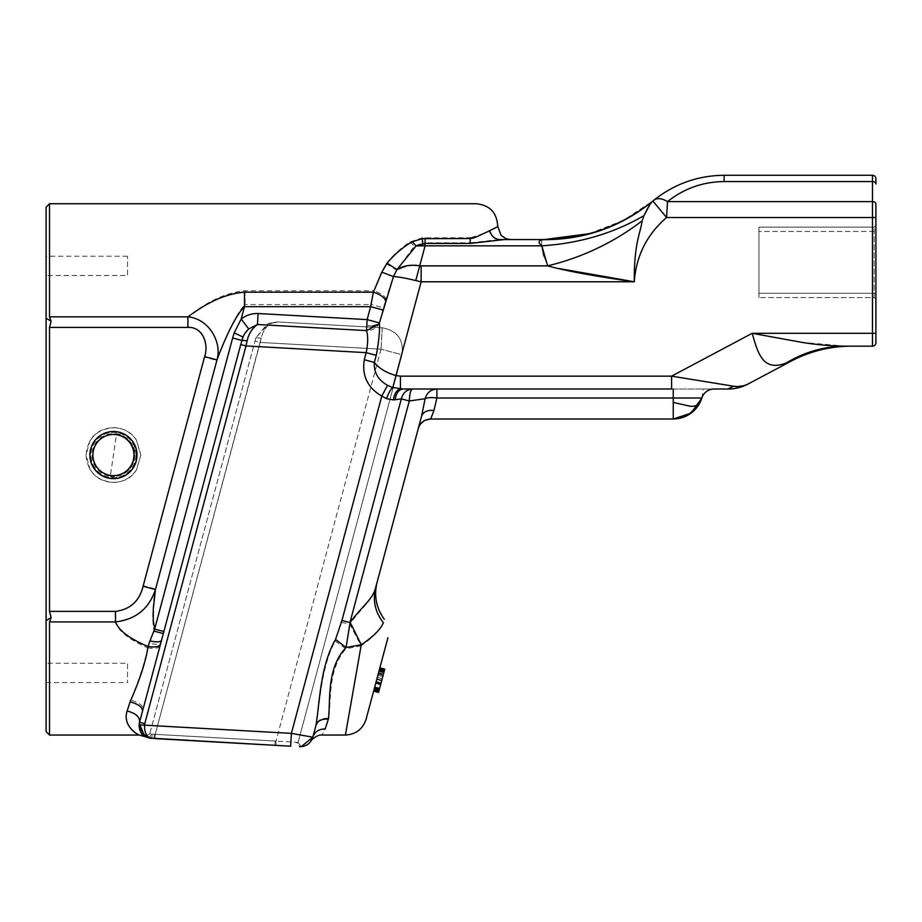 <?xml version="1.0" encoding="UTF-8"?>
<svg xmlns="http://www.w3.org/2000/svg" width="922" height="922" viewBox="0 0 922 922"><rect width="100%" height="100%" fill="white"/><g stroke="black" fill="none" stroke-linecap="round" stroke-linejoin="round"><path stroke-width="0.69" stroke-dasharray="4.61 3.46" d="M470.185 238.533L470.335 237.726L422.403 237.841L409.875 242.025C400.84 248.03 392.968 255.244 386.249 263.669L381.478 272.151L373.813 290.753L245.068 290.753C218.479 293.427 198.795 308.628 187.592 316.845L49.523 316.845L49.523 203.739M49.523 316.845L51.113 321.202L46.1 318.205L46.1 207.162M51.113 321.202L49.523 327.402L49.523 611.378L51.113 617.567L46.1 620.564L46.1 318.205M187.592 327.402L187.592 316.845C209.732 318.908 222.156 343.537 216.808 360.387L204.419 357.068C208.683 344.863 202.794 326.699 187.592 327.402L49.523 327.402M245.068 290.753L245.068 304.49C234.2 315.555 221.649 346.684 216.808 360.387L155.553 589.02L143.164 585.701C139.326 600.879 129.99 609.43 115.146 611.378L49.523 611.378M381.478 272.151L393.198 276.588C397.705 276.658 405.231 277.995 415.764 280.588L421.135 281.775L395.999 375.565C386.341 372.834 379.126 368.454 374.378 362.45L376.28 355.35L366.23 352.653C368.097 343.226 368.189 335.873 366.53 330.583L367.14 319.577L258.114 313.48C251.856 313.319 246.209 315.174 241.172 319.035L245.068 304.49L371.186 304.49L373.813 290.753C380.809 293.104 384.866 295.916 385.995 299.166L383.471 307.775L371.186 304.49L367.14 319.577L379.426 322.873L383.471 307.775M386.249 263.669L396.391 269.996L393.198 276.588L385.995 299.166M409.875 242.025L414.404 246.186L396.967 269.581M422.403 237.841L423.152 242.889L414.404 246.186L425.077 245.828L425.077 242.809L423.152 242.889L422.772 245.655M425.077 237.726L425.077 242.809L470.335 242.809L470.335 237.726C478.149 235.548 484.453 233.266 489.236 230.88C500.761 225.118 500.923 225.072 489.709 230.754M46.1 663.264L46.1 682.545L46.1 663.264L127.513 663.264L127.513 682.545L127.513 663.264M46.1 275.505L46.1 256.224L46.1 275.505L127.513 275.505L127.513 256.224L127.513 275.505M46.1 731.607L46.1 620.564M89.826 455.053A23.569 23.569 0 0 0 125.173 475.464A23.569 23.569 0 0 0 125.173 434.642A23.569 23.569 0 0 0 89.826 455.053M163.851 631.535L240.757 344.528L245.978 345.934L247.142 340.725L241.852 340.437L160.866 642.68L241.852 340.437L232.655 337.971L154.101 631.121C151.462 620.76 153.294 598.194 155.553 589.02C148.811 606.065 148.857 602.596 144.005 608.843C141.504 611.92 132.63 617.867 129.311 618.812L115.146 621.924L115.146 611.378M258.114 313.48L257.492 324.486L248.767 328.947L241.172 319.035L234.292 332.623L232.655 337.971M376.28 355.35C378.873 341.336 379.922 330.514 379.426 322.873C377.167 327.944 372.868 330.514 366.53 330.583L257.492 324.486C252.213 328.255 248.756 333.672 247.142 340.725M415.764 280.588L419.74 265.743L406.856 265.801M543.427 239.674L544.775 239.559M541.514 239.974L541.836 245.828L425.077 245.828L419.74 265.743L421.135 265.87L421.135 281.775L634.278 281.775C633.967 242.751 640.606 232.863 642.115 220.842L644.005 215.61C613.626 233.289 579.569 243.362 541.836 245.828M470.335 242.809L499.044 239.559C494.296 239.247 491.023 236.355 489.236 230.88M504.311 239.559L499.747 239.559M51.113 617.567L49.523 621.924L49.523 735.041M92.822 455.053A20.572 20.572 0 0 1 113.394 434.493A20.572 20.572 0 0 1 133.967 455.053A20.572 20.572 0 0 1 113.394 475.625A20.572 20.572 0 0 1 92.822 455.053A20.572 20.572 0 0 1 116.426 434.711A20.572 20.572 0 0 0 92.822 455.053A20.572 20.572 0 0 0 110.421 475.406A20.572 20.572 0 0 1 92.822 455.053M49.523 621.924L115.146 621.924C118.166 630.867 128.988 639.499 147.612 647.832L154.101 631.121M248.767 328.947L243.074 336.91L234.292 332.623M374.378 362.45C373.698 372.258 378.078 379.876 387.528 385.304L392.795 387.517L395.999 375.565L400.436 376.153L400.436 388.969L392.795 387.517C390.744 389.049 388.669 392.76 386.56 398.661L381.789 396.045C367.624 387.805 361.804 375.703 364.328 359.753L374.378 362.45M543.473 239.674C584.64 239.789 621.094 226.916 652.845 201.065L649.365 205.502M147.612 647.832C144.477 664.762 137.332 684.251 130.636 700.178C138.888 702.403 143.025 705.388 143.06 709.145L160.002 645.953C158.411 648.327 154.285 648.95 147.612 647.832M130.094 701.873L127.132 711.035C122.13 726.236 138.542 735.145 139.176 735.041C138.346 735.064 122.188 726.282 127.132 711.035C135.707 713.132 139.844 716.878 139.545 722.249L139.257 723.643M160.002 645.953L160.866 642.68C159.817 644.466 155.922 644.674 149.168 643.302M387.528 385.304L381.789 396.045L291.398 733.37L290.684 746.198L151.243 738.407C146.736 737.277 144.489 732.863 144.535 725.153L144.777 723.643L139.545 722.249L143.06 709.145M667.067 208.994L667.505 201.607C684.089 188.457 702.956 181.784 724.116 181.565L872.477 181.565L872.477 333.303L752.191 333.303C757.93 353.622 762.955 371.969 786.282 362.957C804.733 351.881 824.533 346.28 845.693 346.165L801.564 342.316L752.191 333.303L671.608 376.153L671.608 389.003L403.052 389.003M652.845 201.065A111.401 111.401 0 0 1 652.88 201.042L666.583 217.511L875.9 217.511L875.9 342.73A3.423 3.423 0 0 1 872.477 346.165L872.477 333.303L875.9 333.303M642.115 220.842C613.798 242.463 582.301 257.469 547.633 265.87L558.651 268.486M386.56 398.661L393.417 399.906C394.432 393.475 396.771 389.833 400.436 388.969L403.121 389.003C398.834 389.51 396.183 393.083 395.158 399.733L401.347 398.846L341.451 622.385L335.274 640.997C320.891 667.298 320.095 703.221 316.2 724.415L312.777 737.197L291.398 733.37L139.13 724.853A12.85 12.85 0 0 1 139.545 722.249A12.85 12.85 0 0 0 139.13 724.853M851.329 346.165C829.984 346.257 809.873 351.27 790.984 361.205L748.134 383.99M744.169 385.603L733.347 386.168L671.608 376.153L400.436 376.153M589.193 233.692L623.03 220.577L653.364 200.639M139.164 726.801L144.742 736.205L149.744 733.843L144.742 736.205L149.744 733.843L151.738 734.166L149.744 733.843L255.002 341.036L149.744 733.843L144.766 736.194L151.243 738.407L154.977 738.614L151.243 738.407L152.798 734.212L151.738 734.166L149.099 738.096L151.738 734.166L154.32 734.281L152.798 734.212L151.243 738.407M139.303 723.367L142.507 711.196M875.9 217.511L875.9 204.027A3.423 2.42 180 0 0 872.477 201.607L667.505 201.607C661.789 198.23 657.294 197.734 654.021 200.097M699.003 404.366L700.063 402.418A29.988 29.988 0 0 1 673.244 419.003L673.244 398.004L701.849 398.004A12.85 12.85 0 0 1 714.112 389.003L412.572 389.003L728.011 389.003L733.347 386.168M875.9 299.293L874.183 297.576L875.9 299.293L875.9 225.417L874.183 227.135L875.9 225.417M875.9 178.718L875.9 183.985A3.423 2.42 180 0 0 872.477 181.565L872.477 175.284A3.423 3.423 0 0 1 875.9 178.718M134.024 455.065A20.572 20.572 0 0 0 103.172 437.247A20.572 20.572 0 0 0 103.172 472.871A20.572 20.572 0 0 0 134.024 455.065A20.572 20.572 0 0 0 103.172 437.247A20.572 20.572 0 0 0 103.172 472.871A20.572 20.572 0 0 0 134.024 455.065M145.814 736.862L148.753 738.015M393.417 399.906L395.158 399.733M724.116 181.565L724.116 175.284L872.477 175.284M673.244 389.003L673.244 398.004L436.89 398.004L436.89 389.003C430.885 389.407 426.967 392.645 425.123 398.707L409.333 400.978C409.622 393.648 410.716 389.66 412.607 389.003C406.821 389.418 403.064 392.703 401.347 398.846L409.333 400.978L349.426 624.528L345.865 648.823C327.494 669.499 331.471 700.997 328.612 718.342C322.043 717.869 317.906 719.886 316.2 724.415L312.777 737.197C314.667 731.745 318.805 728.991 325.189 728.933C321.075 737.081 321.075 737.081 325.189 728.933M874.183 297.576L874.183 227.135L874.183 297.576L758.933 297.576L874.183 297.576M255.867 337.809L255.002 341.036L255.867 337.809L267.207 324.083L277.752 321.962L268.913 323.345L255.867 337.809L261.156 338.097L255.867 337.809M110.294 476.248C111.504 477.688 116.668 476.467 125.772 472.583C131.558 468.411 134.589 462.567 134.877 455.053C136.329 440.82 118.246 432.718 116.552 433.87A21.425 21.425 0 0 0 92.2 451.93A21.425 21.425 0 0 0 110.294 476.248L116.552 433.87A21.425 21.425 0 0 1 134.647 458.188A21.425 21.425 0 0 1 110.294 476.248M290.684 746.198L154.977 738.614L155.219 734.338L154.32 734.281L275.136 741.034L155.219 734.338L260.223 342.431L255.002 341.036L260.223 342.431L261.156 338.097C263.969 327.633 269.501 322.251 277.752 321.962C269.501 322.251 263.969 327.633 261.156 338.097L155.219 734.338L154.977 738.614M274.894 745.322L275.136 741.034L274.894 745.322L275.955 745.379L276.024 741.092L296.63 742.325L275.136 741.034L276.024 741.092L275.955 745.379M299.638 746.705L301.24 746.693L299.638 746.705L296.63 742.325L298.071 742.417L296.63 742.325L299.638 746.705M335.274 640.997L345.865 648.823L361.078 645.792L345.416 735.041M341.451 622.385L349.772 624.067L361.078 645.792C372.903 637.563 380.313 629.957 383.31 622.961C375.07 612.323 372.465 600.741 375.496 588.213C372.615 599.922 362.404 606.837 349.772 624.067M430.689 419.003L433.974 410.428C427.382 409.898 423.244 411.857 421.561 416.283L421.216 417.574M758.933 293.288L758.933 227.135L874.183 227.135L758.933 227.135L758.933 231.422L875.9 231.422L758.933 231.422L758.933 297.576L758.933 293.288L875.9 293.288L758.933 293.288M425.249 420.213L419.568 425.434M154.078 738.568L154.32 734.281L154.078 738.568M382.446 327.817L382.446 327.817C397.394 330.687 403.894 339.665 401.946 354.751L298.071 742.417L301.24 746.693L298.071 742.417L401.946 354.751L381.04 349.184L401.946 354.751C403.894 339.665 397.394 330.687 382.446 327.817C397.394 330.687 403.894 339.665 401.946 354.751C403.894 339.665 397.394 330.687 382.446 327.817M268.913 323.345L277.695 321.951L382.227 327.794L277.752 321.962L267.207 324.083M366.115 719.16L370.241 703.74M384.774 669.142L379.069 690.428L374.159 689.103L373.629 691.108L379.622 668.738M382.227 327.794L381.04 349.184L382.227 327.794M384.105 671.631L379.518 688.769L384.612 669.752L379.703 668.438L375.888 682.672L379.864 667.828M374.159 689.103L379.196 670.317M379 690.716L384.151 671.458L378.815 691.373L379 690.716L374.078 689.402L373.802 690.451L379.242 670.144L374.078 689.402L378.988 690.762L379.541 688.688L374.632 687.374L378.884 671.481L376.084 681.934L379 671.066L374.632 687.374L379.541 688.676L383.402 674.27L378.493 672.956M376.211 681.462L374.194 688.988L376.211 681.462L381.12 682.776L379.103 690.301L381.12 682.776M374.378 688.308L374.194 688.988M384.474 670.259L379.564 668.946L379.265 670.075M384.232 671.17L379.322 669.856M380.844 683.813L375.934 682.487M383.506 673.901L378.585 672.587M380.798 683.986L375.888 682.672L380.798 683.997M384.082 671.735L379.173 670.421L384.082 671.746M384.52 670.11L379.599 668.796M384.163 671.435L379.242 670.144M384.347 670.732L379.438 669.418M381.65 680.805L376.741 679.479M383.183 675.065L378.274 673.752M383.091 675.434L378.181 674.12M381.812 680.194L376.902 678.88M382.215 678.719L377.294 677.405M382.78 676.598L377.87 675.284M379.518 688.769L374.609 687.443M380.682 684.424L375.773 683.11M379.069 690.428L378.539 692.422M383.402 674.27L378.988 690.762M380.993 683.248L376.084 681.934M383.794 672.795L378.884 671.481M379.322 689.506L374.413 688.181M383.955 672.196L379.046 670.882M380.59 684.781L375.68 683.467M383.817 672.726L378.907 671.412M379.599 688.457L374.689 687.144M379.299 689.587L374.39 688.273M204.419 357.068L143.164 585.701M634.278 281.775C636.145 255.89 646.921 234.465 666.583 217.511M543.899 256.039L547.633 265.87L421.135 265.87M372.453 326.088L366.818 325.397M364.328 359.753L366.23 352.653L245.978 345.934L144.777 723.643M136.041 455.053A22.647 22.647 0 0 0 102.077 435.449A22.647 22.647 0 0 0 102.077 474.669A22.647 22.647 0 0 0 136.041 455.053M136.099 455.065A22.647 22.647 0 0 1 102.135 474.669A22.647 22.647 0 0 1 102.135 435.449A22.647 22.647 0 0 1 136.099 455.065M136.64 455.053A23.246 23.246 0 0 1 110.029 478.057A23.246 23.246 0 0 1 90.264 452.806A23.246 23.246 0 0 1 114.512 431.842A23.246 23.246 0 0 1 136.64 455.053M136.698 455.065A23.246 23.246 0 0 0 114.593 431.853A23.246 23.246 0 0 0 90.321 452.771A23.246 23.246 0 0 0 110.029 478.045A23.246 23.246 0 0 0 136.698 455.065M381.04 349.184L276.024 741.092L381.04 349.184L260.223 342.431L381.04 349.184M46.1 682.545L127.513 682.545M127.513 256.224L46.1 256.224M144.708 736.275L149.744 733.843M140.812 455.053L136.329 470.093C130.763 478.069 123.122 482.206 113.394 482.471C96.741 480.846 87.59 471.707 85.977 455.053L90.01 440.728C99.806 423.452 126.833 423.74 136.329 440.013L140.812 455.053M140.87 455.065L136.387 440.025C130.82 432.049 123.179 427.912 113.452 427.647C96.798 429.272 87.659 438.411 86.034 455.065L90.068 469.39C99.864 486.666 126.89 486.378 136.387 470.105L140.87 455.065M701.849 398.004L703.232 389.003M688.826 414.635L683.26 417.274"/><path stroke-width="1.38" d="M649.365 205.502L644.005 215.61C647.901 207.473 650.84 202.621 652.845 201.065L653.364 200.639C621.659 226.167 585.47 239.144 544.775 239.559L510.5 239.559L506.224 238.798L501.107 235.421L497.696 226.132C496.889 212.613 489.755 205.157 476.294 203.739L49.523 203.739L49.523 316.845L187.927 316.845C198.968 308.974 218.721 294.36 244.491 292.159L373.398 292.159L381.846 272.174L387.079 263.162C394.167 254.587 402.557 247.442 412.261 241.725L422.241 238.671L470.185 238.533L470.335 237.726M49.523 203.739L46.1 207.162L46.1 318.205L51.113 321.202L49.523 316.845M489.236 230.88C500.761 225.118 500.923 225.072 489.709 230.754L481.203 234.614C479.936 235.329 473.643 238.533 470.185 238.533L470.185 243.42L504.311 239.559M412.261 241.725L416.087 245.909L425.077 243.42L425.077 245.828L416.087 245.909L396.967 269.581C402.995 265.732 410.59 264.453 419.74 265.743L415.764 280.588C405.496 278.052 398.062 276.727 393.464 276.588L396.967 269.581L387.079 263.162M381.846 272.174L393.464 276.588L379.415 322.907C379.899 330.549 378.85 341.359 376.257 355.35L374.355 362.427C379.103 368.443 386.318 372.822 395.999 375.565L421.135 281.775L415.764 280.588M382.884 309.965L370.609 306.669L373.398 292.159C380.406 294.533 384.462 297.437 385.58 300.86M372.442 326.111L378.781 324.302L379.415 322.907L367.14 319.611L370.609 306.669L244.491 306.669L241.172 319.058L248.744 328.97L257.469 324.509L258.079 313.515C251.821 313.353 246.186 315.197 241.172 319.058L234.211 332.865L232.655 337.971L154.654 629.069L149.929 640.963C156.613 642.3 160.463 642.104 161.488 640.364L163.851 631.535L154.654 629.069L153.259 620.103L153.271 609.2L155.449 589.55L216.981 359.926L204.626 356.607C208.948 344.505 202.99 326.595 187.927 327.391L187.927 316.845C209.674 318.977 222.156 343.088 216.981 359.926C221.948 346.395 234.004 316.845 244.491 306.669L244.491 292.159M46.1 318.205L46.1 620.564L51.113 617.567L49.523 611.378L49.523 327.391L51.113 321.202M46.1 620.564L46.1 731.607L49.523 735.041L49.523 621.924L51.113 617.567M406.856 265.801L396.967 269.581M543.427 239.674L541.514 239.974M654.021 200.097C674.581 183.812 697.954 175.537 724.116 175.284C697.954 175.537 674.581 183.812 654.021 200.097L652.88 201.042L654.021 200.097C657.294 197.734 661.789 198.23 667.505 201.607L666.583 217.511L652.88 201.042A111.401 111.401 0 0 0 652.845 201.065L653.364 200.639C621.659 226.167 585.47 239.144 544.775 239.559L499.747 239.559C494.849 239.236 491.507 236.297 489.709 230.754M499.747 239.559L499.044 239.559M558.651 268.486L634.278 281.775L421.135 281.775L421.135 265.87L419.74 265.743L425.077 245.828L541.836 245.828C537.733 242.267 538.275 240.216 543.473 239.674L589.193 233.692M422.241 238.671L422.772 245.655M137.021 455.065A23.569 23.569 0 0 0 101.674 434.654A23.569 23.569 0 0 0 101.674 475.475A23.569 23.569 0 0 0 137.021 455.065M154.101 631.121L163.309 633.587M243.097 336.876L240.757 344.528L243.016 337.06C244.365 333.891 246.278 331.194 248.744 328.97M652.845 201.065C621.094 226.916 584.64 239.789 543.473 239.674M421.135 265.87L547.633 265.87L541.836 245.828C579.569 243.362 613.626 233.289 644.005 215.61L642.115 220.842C640.606 232.863 633.967 242.774 634.278 281.775C595.105 276.3 566.223 270.999 547.633 265.87C582.301 257.469 613.798 242.463 642.115 220.842M387.517 385.315C378.112 379.979 373.721 372.35 374.355 362.427L364.294 359.73C361.77 375.692 367.601 387.805 381.789 396.068L387.517 385.315L392.795 387.528L403.052 389.003L671.608 389.003L671.608 376.153L733.347 386.168C738.326 387.136 743.259 386.41 748.134 383.99L744.169 385.603M378.769 324.302L366.518 330.606C368.166 335.885 368.062 343.238 366.195 352.653L376.257 355.35M258.079 313.515L367.14 319.611L366.518 330.606L257.469 324.509C252.19 328.278 248.756 333.683 247.142 340.725L245.978 345.934L240.757 344.528L160.44 644.363C158.757 646.818 154.631 647.532 148.062 646.506C129.656 638.773 118.8 630.579 115.527 621.935L49.523 621.924M234.211 332.865L243.016 337.06L241.852 340.437L243.074 336.91M204.626 356.607L143.106 586.231L155.449 589.55C149.145 608.635 135.834 619.423 115.527 621.935L115.527 611.378L49.523 611.378M149.929 640.963L148.062 646.506C145.422 664.37 137.355 685.403 130.094 701.873C138.392 704.085 142.53 707.197 142.507 711.196L160.44 644.363M134.024 455.065A20.572 20.572 0 0 0 103.172 437.247A20.572 20.572 0 0 0 103.172 472.871A20.572 20.572 0 0 0 134.024 455.065M130.636 700.178L127.132 711.035C122.13 726.236 138.542 735.145 139.176 735.041C138.346 735.064 122.188 726.282 127.132 711.035C135.707 713.132 139.844 716.878 139.545 722.249L142.507 711.196L139.545 722.249L144.777 723.643L245.978 345.934L366.195 352.653L364.294 359.73M634.278 281.775C636.157 255.89 646.933 234.465 666.583 217.511L667.067 208.994M786.282 362.957L790.984 361.205L786.282 362.957C763.082 372.027 757.93 353.656 752.191 333.303L801.587 342.316C816.869 344.793 831.563 346.073 845.693 346.165L872.477 346.165L845.693 346.165C824.533 346.28 804.733 351.881 786.282 362.957M666.583 217.511L872.477 217.511L872.477 346.165A3.423 3.423 0 0 0 875.9 342.73L875.9 204.027A3.423 2.42 180 0 0 872.477 201.607L667.505 201.607C684.089 188.457 702.956 181.784 724.116 181.565L723.908 181.565M148.753 738.015L290.684 746.198L291.398 733.37L312.777 737.197L315.946 725.36C319.646 703.786 319.992 666.214 335.55 639.43L346.073 647.509L350.141 622.292C362.795 605.524 372.73 599.335 375.588 587.844L421.561 416.283C423.244 411.857 427.382 409.898 433.974 410.428L436.89 398.004L433.974 410.428L430.689 419.003L673.244 419.003A29.988 29.988 0 0 0 701.849 398.004A12.85 12.85 0 0 1 714.112 389.003L728.011 389.003C734.488 389.176 741.196 387.505 748.134 383.99L790.984 361.205C809.873 351.27 829.984 346.257 851.329 346.165M247.142 340.725L241.852 340.437L232.655 337.971M139.257 723.643L144.742 736.205C141.17 735.203 139.441 730.547 139.545 722.249A12.85 12.85 0 0 0 139.13 724.853L139.164 726.801M143.06 709.145L142.507 711.196M116.426 434.711A20.572 20.572 0 0 1 133.967 455.053A20.572 20.572 0 0 1 110.421 475.406A20.572 20.572 0 0 0 133.967 455.053A20.572 20.572 0 0 0 116.426 434.711M875.9 225.417L875.9 299.293M875.9 183.985L875.9 178.718A3.423 3.423 0 0 0 872.477 175.284L724.116 175.284L724.116 181.565L872.477 181.565A3.423 2.42 0 0 1 875.9 183.985M733.347 386.168L728.011 389.003C735.283 388.934 741.991 387.263 748.134 383.99C741.196 387.505 734.488 389.176 728.011 389.003C735.283 388.934 741.991 387.263 748.134 383.99M144.742 736.205L151.243 738.407L141.942 733.612L139.614 729.118L139.13 724.853L291.398 733.37L381.789 396.068L386.56 398.673L393.417 399.906C394.42 393.475 396.76 389.822 400.436 388.969L400.436 376.153L395.999 375.565L392.795 387.528C390.744 389.049 388.669 392.76 386.56 398.673M139.187 735.03L151.243 738.407C146.736 737.277 144.489 732.863 144.535 725.153L144.777 723.643M145.814 736.862L144.812 736.252M403.052 389.003C398.777 389.51 396.137 393.083 395.112 399.733L401.324 398.846C403.041 392.703 406.798 389.418 412.572 389.003C410.693 389.66 409.61 393.648 409.31 400.989L425.123 398.707C426.967 392.645 430.885 389.407 436.89 389.003L436.89 398.004C431.369 397.278 427.439 397.52 425.123 398.707C427.439 397.52 431.369 397.278 436.89 398.004L701.849 398.004A29.988 29.988 0 0 1 700.075 402.418C698.622 405.012 695.453 406.314 690.555 406.325L673.244 402.418L673.244 389.003M395.112 399.733L393.417 399.906M335.55 639.43L341.958 620.425L401.324 398.846L409.31 400.989L349.934 622.569L341.958 620.425M328.612 718.342L325.189 728.933C318.805 728.991 314.667 731.745 312.777 737.197C310.726 742.106 310.726 742.106 312.777 737.197C310.633 743.455 306.254 746.624 299.638 746.705L301.24 746.693L312.777 737.197L315.946 725.36C317.664 720.774 321.801 718.687 328.359 719.125C330.848 701.515 325.939 668.415 346.073 647.509L361.274 644.72C373.087 636.837 380.452 629.519 383.379 622.73C375.139 612.058 372.546 600.429 375.588 587.844L418.277 428.523C420.271 422.564 424.42 419.383 430.689 419.003L425.249 420.213M316.2 724.415L315.946 725.36M421.561 416.283L425.123 398.707L421.561 416.283M683.26 417.274L673.244 419.003L673.244 402.418M701.849 398.004L690.97 413.194L673.244 419.003L430.689 419.003M421.216 417.574L418.323 428.361M275.955 745.379L290.684 746.198M151.427 738.418L141.942 733.612M154.977 738.614L274.894 745.322M301.24 746.693L299.638 746.705M328.359 719.125L325.189 728.933C321.075 737.081 321.075 737.081 325.189 728.933L324.337 728.91M387.92 637.747L379.61 668.761L384.52 670.075L384.774 669.142L379.864 667.828L366.115 719.16C362.784 729.106 355.892 734.396 345.416 735.041L361.274 644.72L350.141 622.292M419.568 425.434L418.277 428.523M370.241 703.74L374.194 688.988L379.103 690.301L379.288 689.621L374.378 688.308L379.265 670.075L384.174 671.389L384.52 670.075M373.802 690.451L378.712 691.777L378.539 692.422L373.629 691.108M378.712 691.777L373.906 690.059M378.815 691.373L379.103 690.301M379.288 689.621L379.599 688.48L374.678 687.167M379.599 688.48L384.174 671.389M470.185 243.42L425.077 243.42L425.077 238.533M187.927 327.391L49.523 327.391M143.106 586.231C139.418 601.109 130.233 609.488 115.527 611.378M541.836 245.828L543.899 256.039M875.9 333.303L752.191 333.303L671.608 376.153L400.436 376.153M875.9 178.718A3.423 3.423 0 0 0 872.477 175.284L872.477 217.511L875.9 217.511M139.13 724.853A12.85 12.85 0 0 1 139.545 722.249L139.406 728.288M139.176 735.041L49.523 735.041M139.683 729.36L139.453 722.606M140.328 731.019L139.614 729.118M699.003 404.366L688.826 414.635M345.416 735.041L321.905 735.041C316.511 734.292 309.377 741.98 311.198 740.792L311.924 739.49M384.301 619.273C376.211 608.059 373.802 595.739 377.075 582.301"/></g></svg>
